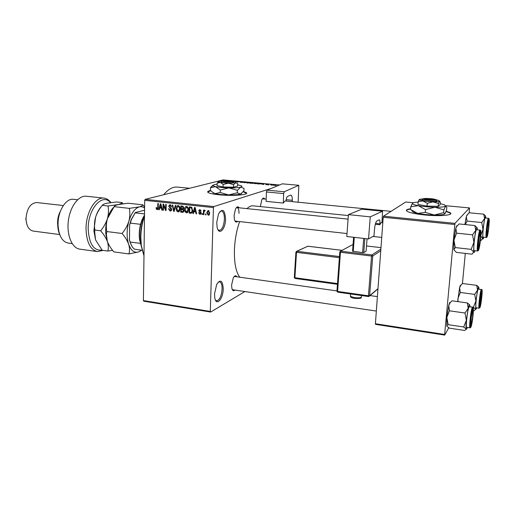 <?xml version="1.0" encoding="UTF-8"?>
<svg xmlns="http://www.w3.org/2000/svg" width="515" height="515" viewBox="0 0 515 515"><rect width="100%" height="100%" fill="white"/><g stroke="black" fill="none" stroke-linecap="round" stroke-linejoin="round"><path stroke-width="0.77" d="M225.564 219.223C225.448 229.593 218.675 236.102 217.085 227.025L216.751 222.416L218.502 213.95C222.525 207.848 224.881 209.605 225.564 219.223M217.935 229.639L219.293 230.443C222.113 229.793 223.819 226.066 224.398 219.261C224.418 214.285 223.42 211.517 221.405 210.957L219.969 211.453M223.227 289.018C223.124 299.337 216.081 306.773 214.749 297.644L214.523 293.853L216.712 284.351C220.536 278.905 222.712 280.456 223.227 289.018M215.444 300.052L216.673 300.837C219.615 300.116 221.424 296.209 222.087 289.095C222.12 284.705 221.257 282.252 219.487 281.744L218.148 282.136M210.622 190.505C207.873 191.052 207.043 191.722 208.144 192.513C209.676 193.434 213.313 194.187 219.055 194.779C233.115 196.26 250.29 194.747 246.073 192.526L243.415 191.554M246.537 193.35L243.215 191.825M234.924 290.074C233.495 291.336 232.465 290.685 231.834 288.11L231.608 284.917L233.276 277.868C234.621 275.506 235.812 275.145 236.836 276.78M232.22 289.398L232.896 289.771M237.698 221.373C236.237 222.731 235.136 222.055 234.389 219.351L234.08 215.553L235.452 209.167C236.771 206.612 238.007 206.155 239.16 207.809M234.859 220.761L235.561 221.135M260.358 206.573L261.781 199.801C262.862 197.824 263.847 197.541 264.742 198.957M163.706 194.734C168.128 189.308 172.577 186.752 177.044 187.061L177.366 187.093M239.713 277.186C235.896 271.881 234.132 262.753 234.422 249.814C234.859 239.559 236.604 230.154 239.655 221.592M247.007 208.626C249.054 206.605 251.037 205.672 252.962 205.82L253.174 205.839M410.577 208.749C406.612 209.322 405.472 210.184 407.165 211.33C409.863 212.804 415.663 214.008 424.572 214.948C440.171 216.564 454.771 215.122 449.93 212.586L446.202 211.202M450.702 213.757L449.898 212.94L446.08 211.53M271.946 185.13L271.238 185.175L271.946 185.13M270.6 184.84L272.152 184.743L270.6 184.84M268.894 184.859L268.186 184.898L268.894 184.859M267.903 184.711L265.714 184.621L267.781 184.319L266.847 184.409L267.903 184.711M261.89 184.113L264.169 183.804L263.693 184.492L261.89 184.113M254.931 183.707L254.21 183.282L257.861 183.334L254.931 183.707M247.767 183.063L246.846 182.876L247.078 182.638L250.708 182.69L247.767 183.063M271.167 188.445L213.854 206.567L213.442 207.59L210.294 311.427L210.648 312.058L143.82 301.204L143.402 300.586L210.294 311.427M279.536 184.982L223.072 179.909L145.146 199.369L213.854 206.567M233.256 181.306L235.02 181.183L234.653 181.544L233.16 181.293M235.419 181.731L236.868 181.351L237.512 181.982L239.552 181.589L237.544 182.13L236.894 181.492L235.683 181.814M242.893 182.413L240.08 182.278L242.462 182.374L241.072 182.027L242.938 181.885L243.64 182.162L241.529 182.033L242.893 182.413M247.799 182.336L244.039 182.716L244.747 182.059L245.192 182.098L244.458 182.671L247.799 182.336M253.341 183.34L250.09 183.263L252.041 182.716L254.178 182.973L253.341 183.34M261.189 183.894L257.275 183.913L259.187 183.359L261.189 183.894M275.486 185.284L272.796 185.239L275.486 185.284M276.156 185.509L275.448 185.555L276.156 185.509M244.882 291.548L210.648 312.058M206.019 214.021L205.994 214.916L205.472 214.858L205.498 213.963L206.019 214.021M203.966 212.322L203.901 214.691L203.38 214.633L203.509 210.069L204.03 210.126L204.011 210.854L204.564 210.107L205.144 210.41L204.976 211.047L204.095 211.401L203.966 212.322M202.44 213.628L202.414 214.523L201.893 214.465L201.919 213.571L202.44 213.628M201.114 212.985L199.814 214.324L198.584 212.721L199.105 212.695L199.865 213.674L200.586 213.043L198.713 210.777L199.601 209.599L201.088 211.034L199.678 210.255L199.389 211.131L201.114 212.985M193.891 211.723L193.402 213.532L192.861 213.474L194.586 207.397L195.134 207.455L196.627 213.886L196.08 213.828L195.681 211.916L193.891 211.723L196.022 211.279M186.398 212.85L184.949 211.71L184.499 209.528C184.428 207.963 185.001 206.94 186.224 206.464L186.552 206.464C187.943 207.024 188.58 208.163 188.451 209.875L187.885 212.058L186.398 212.85L187.505 212.502M178.023 211.929L176.587 210.796L176.136 208.62C176.066 207.062 176.632 206.045 177.842 205.569L178.164 205.569C179.542 206.129 180.173 207.262 180.05 208.968L179.497 211.144L178.023 211.929L179.104 211.601M157.12 209.631L156.348 209.116L156.077 207.609L156.573 207.584L157.152 208.916L157.693 208.517L157.847 203.489L158.343 203.547L158.279 207.706L157.12 209.631L157.796 209.438M213.442 207.59L144.696 200.348L143.402 300.586M159.721 208.002L159.264 209.785L158.742 209.727L160.358 203.76L160.88 203.811L162.367 210.126L161.845 210.069L161.446 208.189L159.721 208.002L161.762 207.564M163.519 205.324L163.435 210.242L162.933 210.191L163.043 204.043L163.577 204.101L165.598 209.264L165.688 204.326L166.191 204.378L166.075 210.532L165.54 210.474L163.519 205.324L164.002 205.195M171.707 209.444L170.105 211.06L168.476 208.794L168.978 208.768L170.162 210.339L171.199 209.399L168.669 206.257L169.796 204.719L171.617 206.727L171.109 206.753L169.866 205.44L169.171 206.328L169.319 206.978L170.967 207.886L171.707 209.444M175.866 205.408L174.147 211.42L173.652 211.369L172.28 205.028L172.802 205.079L173.883 210.667L175.332 205.35L175.866 205.408M183.887 210.661L182.786 212.322L180.714 212.141L180.849 205.936L182.432 206.109L183.804 207.822L183.224 209.064L183.887 210.661M192.642 210.287C192.726 211.768 192.211 212.747 191.104 213.229L189.108 213.062L189.263 206.83L191.516 207.191L192.642 210.287M209.734 212.985L208.195 215.244L206.805 212.714L208.06 210.506L209.734 212.985M448.752 327.798L444.709 335.091L375.557 324.36L375.403 323.729L444.645 334.454L444.709 335.091M413.526 202.736L405.704 202.009L383.488 216.184L454.945 223.381L444.645 334.454M454.713 224.489L383.212 217.246L375.403 323.729M469.159 212.811L469.526 207.925L454.945 223.381M469.526 207.925L445.784 205.723M465.309 253.406L462.444 283.546M383.212 217.246L383.488 216.184M410.552 209.096C408.092 209.438 406.702 209.92 406.393 210.538M144.696 200.348L145.146 199.369M239.005 213.41C239.037 209.914 238.374 207.97 237.022 207.584L236.256 207.803M266.178 199.099L262.322 198.906M234.808 276.497L234.055 276.658M210.873 190.769L207.68 192.024M157.088 208.91L156.348 209.116M158.234 208.363L157.693 208.517M159.315 209.566L158.742 209.727M162.322 209.933L161.845 210.069M161.877 208.066L161.446 208.189M160.397 205.569L159.901 207.307L161.285 207.455L160.641 204.429L160.397 205.569M161.002 204.333L160.641 204.429M161.71 207.339L161.285 207.455M163.435 210.043L162.933 210.191M166.1 209.116L165.598 209.264M166.081 210.32L165.54 210.474M171.205 210.732L170.105 211.06M171.405 210.487L170.903 210.21M171.701 209.251L171.199 209.399M169.19 206.109L168.669 206.257M170.407 205.292L170.594 204.835M171.611 206.612L171.109 206.753M171.083 205.176L170.137 205.44M174.212 211.202L173.652 211.369M174.405 210.513L173.883 210.667M177.134 210.635L176.587 210.796M176.651 208.472L176.136 208.62M178.151 206.225L178.512 205.652M179.342 211.362L178.802 211.047M178.151 206.296L176.639 208.684L178.293 211.202L179.542 208.897L179.362 207.474L178.151 206.296L179.111 206.019M179.857 207.326L179.362 207.474M180.057 208.749L179.542 208.897M183.604 211.781L180.714 212.141M183.443 208.871L181.286 209.296L181.235 211.472L182.709 211.601L183.372 210.616L182.291 209.405L181.286 209.296M181.344 206.721L181.299 208.575L182.793 208.678L183.289 207.867L182.233 206.811L181.344 206.721L182.98 206.245M183.804 207.719L183.289 207.867M183.707 208.408L182.793 208.678M183.289 209.109L182.291 209.405M183.881 210.461L183.372 210.616M183.804 211.279L182.844 211.568M185.497 211.543L184.949 211.71M185.014 209.373L184.499 209.528M186.482 207.133L186.868 206.528M187.718 212.283L187.151 211.974M186.539 207.191L185.007 209.592L186.668 212.122L187.936 209.805L187.756 208.369L186.539 207.191L187.499 206.908M188.258 208.221L187.756 208.369M188.451 209.65L187.936 209.805M191.908 212.824L190.614 213.229M192.011 212.701L189.108 213.062M191.406 207.139L189.758 207.616L189.642 212.392L191.026 212.495L191.883 211.729L192.127 210.223L191.4 207.918L189.758 207.616M191.792 207.378L190.666 207.712M192.082 207.712L191.4 207.918M192.649 210.069L192.127 210.223M192.501 211.536L191.883 211.729M193.466 213.281L192.861 213.474M196.576 213.674L196.08 213.828M196.131 211.774L195.681 211.916M194.612 209.245L194.084 211.008L195.526 211.163L194.882 208.086L194.612 209.245M195.249 207.97L194.882 208.086M195.964 211.028L195.526 211.163M200.741 214.021L199.814 214.324M201.114 212.875L200.586 213.043M201.056 212.431L200.464 212.618M199.254 210.603L198.713 210.777M201.075 210.899L200.567 211.06M200.734 209.998L199.923 210.255M202.421 214.298L201.893 214.465M203.908 214.459L203.38 214.633M204.603 210.925L205.047 210.519M205.125 210.5L204.011 210.854M206 214.684L205.472 214.858M209.103 214.942L208.195 215.244M209.36 214.62L209.013 214.375M207.345 212.541L206.805 212.714M208.543 211.034L208.736 210.616M208.305 211.156L207.333 212.772L208.375 214.588L209.206 212.972L208.305 211.156L209.116 210.893M209.734 212.798L209.206 212.972M234.608 181.538L233.591 181.357M237.299 182.104L237.325 181.389M244.728 182.465L244.747 182.059M247.065 182.96L247.078 182.638M249.556 182.568L247.297 182.851L250.02 182.889L249.556 182.568M252.247 182.819L253.695 182.986L252.247 182.819M251.442 183.044L252.974 183.231L251.442 183.044M256.689 183.211L254.449 183.501L257.178 183.54L256.689 183.211M261.053 183.932L261.073 183.54M259.406 183.462L257.938 183.887L260.989 183.668L259.406 183.462M263.216 183.932L262.257 184.061L263.216 183.932M263.757 184.402L263.777 183.849M274.72 185.02L273.278 185.239L274.72 185.02M143.981 255.813L141.007 245.159L140.537 236.964C140.679 229.304 141.998 222.132 144.503 215.45M144.49 216.216C142.179 222.808 140.962 229.799 140.827 237.19L141.316 245.591L143.981 255.698M465.27 224.572L467.079 221.07L466.287 216.718L467.156 214.916L469.204 212.779L483.707 214.156L484.615 218.495L485.407 216.107L485.954 217.974M488.722 220.111C489.817 218.276 488.201 234.383 487.164 235.696L486.83 235.207C486.521 232.928 487.673 222.879 488.503 220.613L488.722 220.111M485.375 217.916L485.214 218.019C484.01 219.178 482.027 237.698 483.16 237.17L486.263 237.499M467.079 221.07L481.744 222.525L482.98 229.394L480.881 235.149M480.823 236.14L482.645 238.381L482.98 229.394L484.615 218.495L481.744 222.525M485.574 215.985L483.707 214.156M480.431 240.402L481.107 240.473L482.645 238.381C482.8 239.366 483.064 239.314 483.45 238.226L483.74 237.228M464.916 224.534L466.287 216.718L467.575 214.375M488.413 228.493L488.793 222.235C488.516 221.141 488.072 222.841 487.454 227.34C486.907 232.542 486.92 234.628 487.493 233.604L488.413 228.493M480.36 237.801L480.424 234.467C479.871 233.392 479.24 236.353 478.532 243.35C478.326 246.859 478.487 247.966 479.014 246.659L480.36 237.801M480.025 301.693C479.851 304.474 479.961 305.382 480.353 304.41L481.718 293.228C481.242 292.578 480.675 295.398 480.025 301.693M471.244 317.684C470.691 322.911 470.736 324.894 471.386 323.626L472.519 317.53L472.886 311.614C472.545 310.294 471.998 312.315 471.244 317.684M144.503 215.238L142.314 219.673C139.829 226.33 139.018 233.166 139.874 240.177L141.001 245.089M141.039 245.198L141.393 246.157M141.432 246.421L139.571 239.752C138.915 234.737 139.237 229.593 140.543 224.315L141.928 220.008L144.509 215M131.364 245.237L129.484 240.145L130.141 242.037L140.318 243.363L140.325 242.662M142.179 250.245L134.679 249.241C132.696 247.947 131.183 245.546 130.141 242.037M129.484 240.145L129.626 224.836L131.093 219.783L135.226 212.624M140.543 224.315L130.321 223.098L129.626 224.836M144.567 210.229L135.323 212.521L131.454 219.48L130.321 223.098M144.522 213.918L135.059 212.85M474.927 250.702L474.264 252.505L473.652 252.022L472.055 254.178L456.419 252.389L453.85 249.775L455.279 247.573L471.161 249.357L473.652 252.022L473.922 242.333L471.161 249.357M478.622 249.022L478.19 248.365C477.862 245.707 479.053 235.361 479.999 232.722L480.289 232.059C481.589 229.902 479.864 247.419 478.622 249.022M478.094 250.805L477.624 251.011C476.336 251.584 478.493 231.531 479.871 230.102L476.472 229.754C475.042 231.171 472.905 251.198 474.238 250.625L477.611 251.005M455.279 247.573L453.921 240.157L456.612 233.153L472.558 234.834L473.922 242.333L475.751 230.366L472.558 234.834M456.612 233.153L455.827 228.312L456.638 226.549L459.058 223.941L474.824 225.531L475.751 230.366C476.478 227.469 476.98 226.793 477.263 228.345L477.373 229.69M476.929 227.521L474.824 225.531M453.85 249.775L453.921 240.157L455.827 228.312L456.876 225.66M458.041 301.648L457.899 298.616L460.326 292.469L459.592 287.724L461.015 285.033L462.483 283.507L476.684 285.342L477.527 290.08L478.351 287.293L478.866 287.486L478.969 288.96M481.602 291.284C482.755 288.67 481.197 304.211 480.096 306.309L479.71 305.974C479.426 303.747 480.643 293.788 481.467 291.619L481.602 291.284M478.165 289.134C476.948 291.091 475.042 308.253 476.092 307.77L479.13 308.195C478.126 308.685 480.044 291.496 481.229 289.533L478.165 289.134M460.326 292.469L474.676 294.387L475.892 301.075L473.414 307.236L475.635 309.251L474.18 310.725L473.394 310.616M476.645 307.848L476.343 308.858L475.635 309.251L475.892 301.075L477.527 290.08L474.676 294.387M478.667 287.01L476.684 285.342M469.938 306.753L473.414 307.236M457.674 301.597L459.592 287.724L460.23 285.593L461.08 284.95M467.35 327.45L466.835 328.937L464.678 330.469L449.402 328.158L446.833 326.124L446.891 325.512L448.172 324.662L463.687 326.986L466.178 329.04C465.882 327.746 465.946 324.836 466.365 320.317L463.687 326.986M471.09 325.738L470.588 325.293C470.292 322.693 471.573 312.399 472.513 309.882L472.686 309.438C474.058 306.367 472.397 323.208 471.09 325.738M469.281 306.747L468.959 307.069C467.523 309.406 465.457 327.862 466.687 327.347L469.983 327.843M448.172 324.662L446.833 317.452L449.447 310.803L465.026 313.03L466.365 320.317L468.193 308.234L465.026 313.03M449.447 310.803L448.732 305.498L450.181 302.666L451.938 300.805L467.337 302.936L468.193 308.234C468.94 305.06 469.468 304.03 469.783 305.144L469.938 306.837M469.583 304.713L467.337 302.936M446.833 326.124L446.833 317.452L448.732 305.498L449.807 302.382M110.513 202.595C102.292 192.629 87.756 208.981 88.207 229.104C89.134 243.988 93.736 250.972 102.002 250.058M103.019 250.393L97.528 251.59C90.447 249.91 86.617 242.443 86.031 229.188C85.741 212.785 95.281 196.736 103.901 198.108C106.566 198.397 108.89 199.872 110.867 202.543M73.645 199.324L73.452 199.305C65.894 198.121 57.712 211.214 58.06 224.624C58.633 235.503 62.025 241.651 68.225 243.086L72.177 243.621M57.744 225.486L57.571 222.86C57.583 218.592 58.504 214.774 60.339 211.395M36.797 202.537L36.662 202.524C30.295 203.225 26.741 208.697 26.014 218.939C26.465 226.059 28.879 230.102 33.256 231.087L59.669 234.544M86.436 196.247L86.205 196.221C78.473 195.34 69.976 206.792 68.321 221.09C66.564 235.381 72.151 248.365 79.896 249.157L97.309 251.558M59.92 235.104C58.504 232.027 57.77 228.409 57.706 224.237M26.941 224.675L25.75 218.579M128.911 253.94L113.905 251.887C110.912 248.507 108.717 245.018 107.332 241.426L106.38 234.37L106.798 231.557C106.032 227.405 106.232 223.117 107.41 218.688L114.143 206.67L129.323 208.356C130.16 212.444 130.005 216.738 128.859 221.225C127.463 225.634 125.197 229.716 122.068 233.475C125.132 237.009 127.327 240.595 128.647 244.226C129.716 247.824 129.799 251.063 128.911 253.94L138.773 251.893L141.696 250.181M106.798 231.557L122.068 233.475M114.143 206.67C114.459 205.903 115.798 205.208 118.147 204.584L128.016 203.219L142.861 204.822C142.732 205.562 141.541 206.257 139.295 206.901L129.323 208.356M144.612 207.094L142.861 204.822M108.362 243.853L107.332 241.426L105.787 233.61C105.446 228.576 105.987 223.6 107.41 218.688L107.661 217.877C109.161 213.294 111.163 209.76 113.654 207.281M141.619 250.168L138.773 251.893C134.402 253.238 131.022 250.683 128.647 244.226C126.561 237.28 126.626 229.613 128.859 221.225C131.383 213.12 134.859 208.343 139.295 206.901C141.2 206.418 142.97 206.805 144.599 208.054M122.963 203.747L122.023 202.569C121.778 203.29 120.484 203.959 118.147 204.584L108.015 205.994C108.781 210.03 108.581 214.259 107.41 218.688C106 223.04 103.74 227.07 100.637 230.784C103.715 234.28 105.948 237.827 107.332 241.426C108.465 244.998 108.633 248.204 107.847 251.056L112.624 250.335M107.847 251.056L102.195 250.284L95.565 239.881L93.885 230.681L95.578 217.291C97.007 212.65 98.977 209.019 101.481 206.399M95.565 239.881L94.644 231.557L94.895 230.057C94.2 226.124 94.374 222.049 95.417 217.851L95.578 217.291C97 212.978 99.241 209 102.298 205.356C102.678 204.603 104.075 203.921 106.476 203.309L116.429 201.97L122.023 202.569M102.298 205.356L108.015 205.994M94.895 230.057L100.637 230.784M368.528 238.96L346.795 236.501L348.404 214.633L370.259 216.854L368.528 238.96L373.98 235.883L374.502 229.349C374.972 224.752 375.75 221.965 376.845 220.993L379.336 219.789C379.858 220.034 380.044 221.386 379.89 223.864L375.551 223.407M381.976 222.667L382.548 211.195L361.807 209.174L348.404 214.633M382.503 211.208L370.259 216.854M375.3 224.302L379.812 224.772L379.89 223.864M379.812 224.772L381.222 222.589M367.066 238.793L366.107 251.127L363.777 252.562L362.599 252.595L352.556 251.217L353.605 237.273M364.865 238.542L363.777 252.562M362.599 252.595L363.693 238.413M354.301 237.351L353.239 251.468M292.237 201.655L292.288 200.271L286.173 199.678M284.254 191.76L298.829 185.31L282.304 183.836L267.021 190.157L284.254 191.76L283.649 193.589L283.308 203.071L285.123 200.959L391.085 211.337M286.05 201.05L286.05 200.985C286.224 198.578 286.713 197.065 287.537 196.453L290.814 195.037C291.844 195.352 292.333 197.097 292.288 200.271M298.146 202.234L298.829 185.31M283.649 193.589L266.397 191.966L266.107 201.365L283.308 203.071M266.397 191.966L267.021 190.157M221.257 181.531L221.012 181.872C221.418 182.658 230.269 183.198 233.063 182.606L233.759 182.439L232.986 181.557L222.48 180.836M232.986 181.557L232.877 181.119C229.967 180.437 226.574 180.269 222.692 180.63M233.713 182.432L233.166 181.434M218.54 181.641L217.15 183.16L220.201 182.426L223.195 184.467L223.117 186.997L233.482 187.19L237.582 186.05L237.673 183.559L235.683 182.728L235.915 181.898L234.647 181.544M217.15 183.16L217.073 185.664L223.117 186.997M223.195 184.467L228.435 183.179L233.572 184.666L233.482 187.19M233.572 184.666L235.683 182.728L228.435 183.179L220.201 182.426L218.592 181.834L217.311 183.063M217.118 184.151L214.073 184.628L212.811 185.632L215.405 186.63C218.798 187.338 223.304 187.763 228.924 187.898C234.499 187.969 238.458 187.711 240.801 187.106C242.217 186.681 242.327 186.218 241.123 185.703L237.627 184.84M220.22 192.507L215.186 193.627L212.882 192.539L210.378 190.235L210.455 187.788L215.405 186.63L220.298 190.022L220.22 192.507L228.686 194.94L237.286 192.816L237.376 190.338L240.801 187.106L243.994 188.413L243.904 190.846L240.544 194.078L237.286 192.816M220.298 190.022L228.924 187.898L237.376 190.338M212.74 185.297L210.455 187.788M212.515 192.275L215.186 193.627C218.572 194.374 223.072 194.812 228.686 194.94C234.248 195.011 238.2 194.722 240.544 194.078L241.644 193.486M221.843 180.907L219.332 181.241L218.592 181.834M232.336 181.724C227.765 182.098 224.27 181.879 221.849 181.08L232.336 181.724L233.063 182.606M422.287 199.537L422.081 199.975C422.815 201.05 434.731 201.977 436.527 201.088L436.887 200.863L435.98 199.878L423.04 198.964M435.98 199.878L435.484 199.498C433.501 198.629 424.881 198.095 423.324 198.739M436.829 200.856L436.533 200.522M419.339 199.447L418.212 201.635L422.841 200.94L427.263 203.309L427.025 206.103L438.194 206.283L440.048 204.77L440.293 202.015L438.844 200.438L435.864 199.691M418.212 201.635L417.987 204.404L427.025 206.103M427.263 203.309L432.986 201.867L438.432 203.496L438.194 206.283M438.432 203.496L439.501 201.23C438.761 201.693 436.591 201.906 432.986 201.867L422.841 200.94L419.345 199.852L418.721 200.386M418.174 202.118C415.315 202.273 413.5 202.595 412.734 203.071L412.612 203.837C413.249 204.455 415.129 205.067 418.257 205.672C423.259 206.579 428.815 207.101 434.937 207.236C440.879 207.3 444.432 206.927 445.597 206.122L444.477 204.783L440.151 203.637M425.281 212.367L417.626 213.403L410.519 209.463L410.738 206.766L418.257 205.672L425.512 209.618L425.281 212.367L434.267 215.025L443.66 212.65L443.904 209.908L445.597 206.122L446.82 207.358L446.582 210.043L444.915 213.822L443.66 212.65M425.512 209.618L434.937 207.236L443.904 209.908M412.637 203.148L410.738 206.766M444.87 213.86C443.627 214.691 440.093 215.077 434.267 215.025C428.158 214.897 422.609 214.349 417.626 213.403L413.178 212.18L411.614 210.378M411.968 210.79L413.178 212.18M423.227 198.809L419.397 199.402L419.345 199.852M422.004 199.769L422.995 198.964L435.677 200.11L436.527 201.088M422.995 198.964L423.066 199.125C423.716 200.052 433.997 200.856 435.677 200.11M158.279 207.564L157.777 207.7M161.304 205.614L160.905 205.723M170.877 207.835L169.969 208.092M174.682 209.554L174.122 209.721M183.482 211.948L182.291 212.315M183.334 206.489L182.233 206.811M195.552 209.277L195.14 209.399M200.863 212.019L199.962 212.309M263.616 184.486L263.641 183.984M486.669 237.338L486.276 237.499C485.182 238.033 487.177 219.487 488.342 218.321L485.362 217.916M488.844 218.894C487.641 220.201 485.729 239.378 487.042 236.9C488.239 235.368 490.106 216.796 488.844 218.894M488.78 220.047L488.741 221.933M487.357 233.926L486.971 235.773M478.493 250.335C479.929 248.462 481.918 228.274 480.418 230.733C478.976 232.336 476.935 253.245 478.493 250.335M481.718 290.106C480.444 292.353 478.596 310.841 479.98 307.474C481.255 305.034 483.051 287.113 481.718 290.106M481.725 291.097L481.667 292.913M480.212 304.738L479.922 306.11M470.665 327.411L470.002 327.849C468.817 328.364 470.89 309.882 472.281 307.532L472.577 307.204L473.15 307.873M470.961 326.999C472.48 324.064 474.392 304.642 472.815 308.163C471.289 310.88 469.326 330.958 470.961 326.999M350.457 295.629L350.4 296.37L354.436 297.612C359.444 298.088 361.755 297.747 361.376 296.576L361.459 295.539M353.065 244.432L340.518 251.191L339.784 252.009L336.952 291.226L337.743 292.179L337.608 291.426L336.952 291.11L339.778 252.099L340.447 252.266L337.608 291.426L368.425 295.784L371.573 256.039L340.447 252.266L340.776 251.185L371.875 254.938L380.875 249.08M380.752 250.734L372.757 256.007L369.603 295.719L377.971 288.683M368.483 296.511L337.801 292.159L368.534 296.543L369.603 295.719L368.425 295.784L368.534 296.543L368.94 296.505M366.506 245.951L380.978 247.638L366.506 245.964M339.379 257.667L296.505 252.35L294.902 277.727L337.505 283.578M342.05 250.348L307.803 246.234L296.865 251.301L339.462 256.56M337.454 284.293L295.082 278.473L337.454 284.312M307.893 246.241L307.178 246.421M295.925 252.099L296.505 252.35L296.865 251.301L295.925 252.099M342.076 250.335L307.848 246.222L296.634 251.301L295.913 252.196L294.31 277.553L295.082 278.473L294.316 277.45M352.247 244.882L340.518 251.191L339.784 252.105M371.573 256.039L372.757 256.007L371.875 254.938L371.573 256.039M246.061 192.848L246.073 192.526M177.044 187.061L189.591 188.265M252.962 205.82L348.333 215.566M382.265 219.036L383.07 219.12M449.898 212.94L449.93 212.586M157.39 208.884L158.189 208.665M170.735 210.262L171.624 209.998M169.866 205.44L171.025 205.118M170.497 211.06L170.922 210.931M178.377 211.929L178.814 211.794M177.894 206.296L179.046 205.968M178.615 211.105L179.696 210.783M182.786 212.322L183.198 212.193M186.758 212.85L187.215 212.708M186.276 207.191L187.428 206.85M187.009 212.013L188.097 211.678M191.104 213.229L191.599 213.075M191.406 212.38L192.333 212.09M200.296 213.603L201.069 213.352M199.678 210.255L200.67 209.94M200.142 214.317L200.509 214.201M204.519 210.925L205.054 210.751M208.485 215.244L208.871 215.109M208.163 211.156L209.077 210.86M208.594 214.517L209.547 214.201M141.007 245.159L141.316 245.591M489.018 218.811L488.484 218.218M466.745 215.225L467.156 214.916M487.126 233.868L486.791 234.113M480.051 234.042L479.729 233.681M382.806 222.75L381.197 222.583M348.076 219.139L237.022 207.584M381.731 237.421L372.982 236.449M347.013 233.553L235.027 221.077M478.532 247.007L478.145 247.277M480.006 304.655L479.677 304.88M470.929 323.941L470.556 324.193M232.355 289.688L376.33 311.066M234.769 276.491L336.971 290.917M370.034 295.584L377.392 296.627M472.538 311.202L472.236 310.841M139.571 239.752L139.874 240.177M141.928 220.008L142.314 219.673M131.093 219.783L131.454 219.48M480.057 229.967L480.656 230.63M456.29 226.8L456.638 226.549M479.143 308.195L479.703 307.848M481.969 289.887L481.454 289.282M460.23 285.593L461.015 285.033M472.577 307.204L469.262 306.74M449.428 303.193L450.181 302.666M36.662 202.524L63.3 205.549M73.452 199.305L77.598 199.756M86.205 196.221L103.901 198.108M105.787 233.61L106.38 234.37M93.885 230.681L94.644 231.557M350.58 294.001L350.4 296.37C350.58 297.367 351.97 298.031 354.552 298.359C359.522 298.674 361.775 298.327 361.318 297.329M361.858 209.161L382.548 211.195M377.959 288.915L369.532 296.009M212.811 185.632L210.732 187.615M213.377 193.067L212.882 192.539M221.849 181.08L221.012 181.872M412.612 203.837L411.588 204.725M423.066 199.125L422.081 199.975"/></g></svg>
